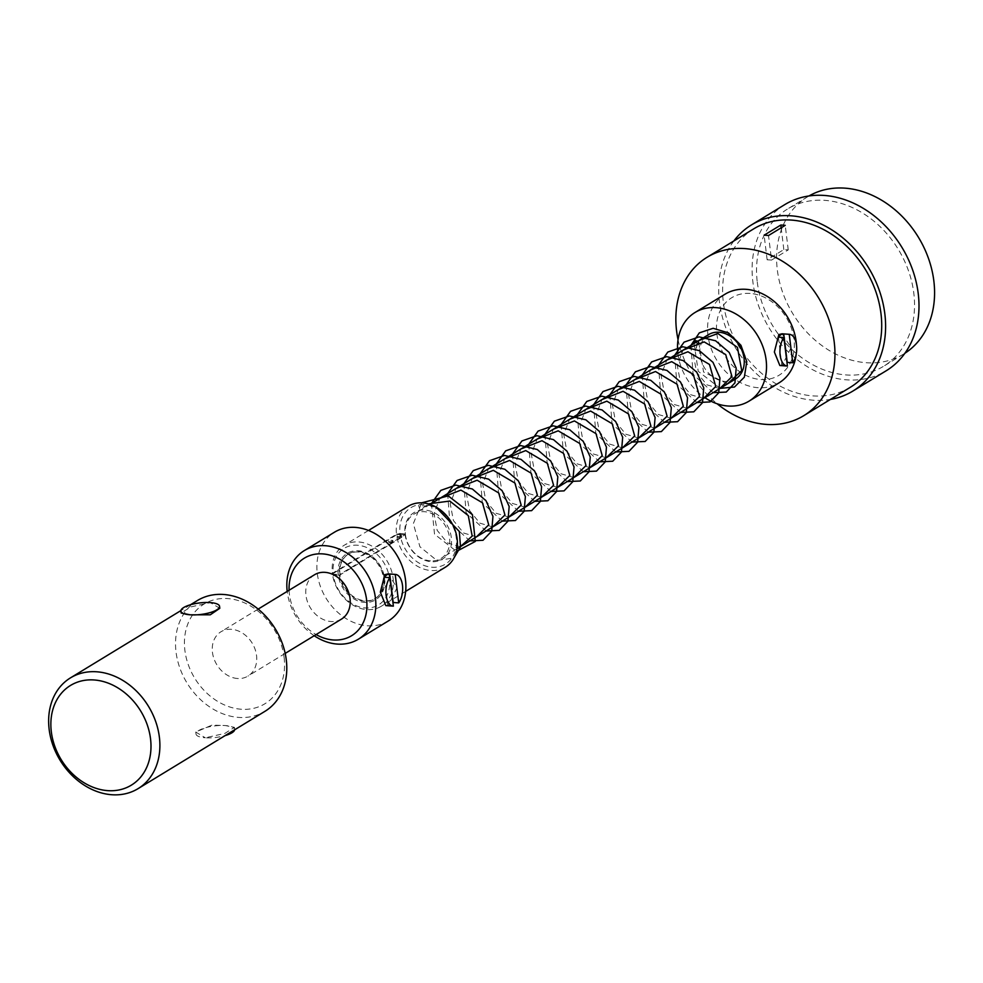 <?xml version="1.0" encoding="UTF-8"?>
<svg xmlns="http://www.w3.org/2000/svg" width="983" height="983" viewBox="0 0 983 983"><rect width="100%" height="100%" fill="white"/><g stroke="black" fill="none" stroke-linecap="round" stroke-linejoin="round"><path stroke-width="0.74" stroke-dasharray="4.92 3.69" d="M385.803 605.614L388.518 604.803L397.095 587.637L388.052 573.9M384.365 577.279L387.855 605.749A15.9 8.331 94.1 0 0 390.632 604.95A15.9 8.331 94.1 0 0 392.967 602.812M234.642 729.804A19.463 5.787 -7 0 0 234.654 729.3A19.463 5.787 -7 0 0 225.353 725.565A19.463 5.787 -7 0 0 212.144 726.277A19.463 5.787 -7 0 0 196.01 734.043A19.463 5.787 -7 0 0 205.312 737.778L195.777 732.077L211.996 725.098L225.353 725.565L234.409 727.334L224.837 733.429L205.312 737.778A19.463 5.787 -7 0 0 225.107 735.603M341.494 619.093A25.951 20.717 58.6 0 1 331.013 621.526A25.951 20.717 58.6 0 1 307.446 601.694A25.951 20.717 58.6 0 1 314.486 574.772M237.517 678.503A25.951 20.717 58.6 0 1 213.95 658.671A25.951 20.717 58.6 0 1 220.991 631.75A25.951 20.717 58.6 0 1 231.472 629.317A25.951 20.717 58.6 0 1 255.039 649.149A25.951 20.717 58.6 0 1 247.999 676.071A25.951 20.717 58.6 0 1 237.517 678.503M735.517 378.996A25.951 20.717 58.6 0 1 725.036 381.429A25.951 20.717 58.6 0 1 701.469 361.597A25.951 20.717 58.6 0 1 708.51 334.662M430.517 560.888A25.951 20.717 58.6 0 1 405.488 535.047L340.044 574.92A25.951 20.717 -121.4 0 0 365.074 600.773A25.951 20.717 -121.4 0 0 375.555 598.34A25.951 20.717 -121.4 0 0 382.596 571.418A25.951 20.717 -121.4 0 0 359.028 551.586A25.951 20.717 -121.4 0 0 348.547 554.019A25.951 20.717 -121.4 0 0 339.971 574.305L405.414 534.433A25.951 20.717 58.6 0 1 413.99 514.134A25.951 20.717 58.6 0 1 424.484 511.701A25.951 20.717 58.6 0 1 448.051 531.533A25.951 20.717 58.6 0 1 441.011 558.455A25.951 20.717 58.6 0 1 430.517 560.888M358.365 551.991A25.951 20.717 -121.4 0 0 347.884 554.424A25.951 20.717 -121.4 0 0 340.843 581.346A25.951 20.717 -121.4 0 0 364.398 601.178A25.951 20.717 -121.4 0 0 374.892 598.745A25.951 20.717 -121.4 0 0 381.932 571.823A25.951 20.717 -121.4 0 0 358.365 551.991M405.488 535.047L405.057 534.555A27.254 21.749 -121.4 0 0 431.34 561.711A27.254 21.749 -121.4 0 0 451.32 537.529A27.254 21.749 -121.4 0 0 425 510.066A27.254 21.749 -121.4 0 0 404.984 533.941L400.02 533.597A33.09 26.406 58.6 0 1 424.312 504.537A33.09 26.406 58.6 0 1 456.272 537.885A33.09 26.406 58.6 0 1 432.016 567.252A33.09 26.406 58.6 0 1 400.093 534.211L396.554 534.863A35.683 28.482 -121.4 0 0 430.984 570.521A35.683 28.482 -121.4 0 0 445.397 567.179M338.201 574.637A27.254 21.749 58.6 0 1 358.217 550.763A27.254 21.749 58.6 0 1 384.537 578.225A27.254 21.749 58.6 0 1 364.558 602.407A27.254 21.749 58.6 0 1 338.275 575.252L333.311 574.908A33.09 26.406 -121.4 0 0 365.234 607.949A33.09 26.406 -121.4 0 0 389.489 578.582A33.09 26.406 -121.4 0 0 357.529 545.233A33.09 26.406 -121.4 0 0 333.237 574.293L339.971 574.305M408.264 506.233A35.683 28.482 -121.4 0 0 396.481 534.248L332.365 573.322A35.683 28.482 58.6 0 1 344.148 545.295A35.683 28.482 58.6 0 1 358.574 541.952A35.683 28.482 58.6 0 1 390.976 569.218A35.683 28.482 58.6 0 1 381.293 606.241A35.683 28.482 58.6 0 1 366.868 609.595A35.683 28.482 58.6 0 1 332.451 573.937L396.554 534.863M332.365 573.322L333.237 574.293M289.088 590.255A45.415 36.248 -121.4 0 0 316.096 634.576M314.204 635.731A51.902 41.421 58.6 0 1 287.196 591.397M782.075 333.79L791.118 347.552L782.542 364.693L779.826 365.504M778.389 337.169L781.878 365.651A15.9 8.331 94.1 0 0 784.655 364.84A15.9 8.331 94.1 0 0 786.99 362.702M750.127 293.438A45.415 36.248 -121.4 0 0 716.828 333.753A45.415 36.248 -121.4 0 0 760.695 379.524A45.415 36.248 -121.4 0 0 793.994 339.221A45.415 36.248 -121.4 0 0 750.127 293.438M725.061 294.187A51.902 41.421 -121.4 0 0 710.979 348.043A51.902 41.421 -121.4 0 0 758.114 387.707A51.902 41.421 -121.4 0 0 779.077 382.842M677.877 353.339A51.902 41.421 -121.4 0 0 704.885 397.66M284.099 657.418A58.39 46.594 58.6 0 1 241.29 709.247A58.39 46.594 58.6 0 1 184.89 650.39A58.39 46.594 58.6 0 1 227.7 598.573A58.39 46.594 58.6 0 1 284.099 657.418M197.399 600.539A64.878 51.78 -121.4 0 0 176.043 652.036A64.878 51.78 -121.4 0 0 264.918 711.348M809.034 195.936A92.132 73.528 -121.4 0 0 807.645 196.76A92.132 73.528 -121.4 0 0 777.32 269.895A92.132 73.528 -121.4 0 0 903.524 354.113A92.132 73.528 -121.4 0 0 904.901 353.253M757.279 282.096A92.132 73.528 -121.4 0 0 883.496 366.327A92.132 73.528 -121.4 0 0 913.809 293.192A92.132 73.528 -121.4 0 0 787.604 208.974A92.132 73.528 -121.4 0 0 757.279 282.096M784.901 204.538A97.329 77.669 -121.4 0 0 752.867 281.789A97.329 77.669 -121.4 0 0 886.199 370.763M733.846 240.97A97.329 77.669 -121.4 0 0 719.482 302.137A97.329 77.669 -121.4 0 0 830.414 399.43M753.875 228.756A92.783 74.044 -121.4 0 0 723.341 302.408A92.783 74.044 -121.4 0 0 850.442 387.228M678.049 339.663A92.783 74.044 -121.4 0 0 717.123 403.767M388.396 620.912A51.902 41.421 58.6 0 1 367.421 625.778A51.902 41.421 58.6 0 1 320.286 586.114A51.902 41.421 58.6 0 1 334.38 532.258M771.544 260.077L788.243 249.903L783.832 249.596L767.133 259.77L771.544 260.077L768.522 235.515M788.243 249.903L785.22 225.34M767.133 259.77L764.11 235.207M783.832 249.596L781.153 227.823M219.799 608.293L210.251 602.591L190.739 606.941L181.155 613.036M435.838 506.933L418.635 505.471L420.097 510.288L428.367 503.874M694.084 343.46L698.237 371.304L720.17 388.346M690.914 345.389L693.138 374.425L713.093 392.659M674.657 355.293L676.918 384.316L696.886 402.539M658.45 365.172L660.699 394.195L680.666 412.418M642.231 375.051L644.479 404.074L664.447 422.297M626.024 384.931L628.272 413.954L648.239 432.188M609.804 394.822L612.053 423.833L632.02 442.055M593.585 404.701L595.833 433.712L615.8 451.947M577.377 414.58L579.626 443.603L599.593 461.826M561.158 424.459L563.406 453.482L583.374 471.705M544.938 434.339L547.199 463.362L567.154 481.584M528.731 444.218L530.98 473.241L550.947 491.475M512.512 454.097L514.76 483.132L534.727 501.355M496.304 463.976L498.541 492.999L518.508 511.234M480.073 473.867L482.321 502.878L502.301 521.113M463.865 483.747L466.114 512.757L486.069 530.992M447.646 493.638L449.895 522.649L469.862 540.883M431.426 503.517L434.523 534.162L456.493 551.402M421.682 502.829L413.339 523.62L419.938 546.769L436.87 560.47L453.986 557.975M697.832 341.175L699.036 342.109L696.382 348.215L697.34 340.794M699.036 342.109L698.987 343.669L695.423 342.649M460.29 546.708L447.462 542.923L437.177 530.39L434.007 513.544L439.782 498.418M476.522 536.816L463.681 533.044L453.396 520.523L450.226 503.665L456.001 488.539M492.729 526.937L479.888 523.153L469.616 510.632L466.434 493.773L472.209 478.66M508.948 517.058L496.108 513.273L485.823 500.752L482.653 483.894L488.428 468.78M525.168 507.179L512.327 503.394L502.043 490.873L498.873 474.015L504.635 458.901M541.387 497.3L528.547 493.515L518.262 480.994L515.092 464.136L520.867 449.01M557.594 487.421L544.754 483.636L534.469 471.103L531.299 454.257L537.074 439.143M573.814 477.529L560.974 473.757L550.689 461.236L547.519 444.377L553.294 429.252M590.021 467.65L577.193 463.865L566.908 451.344L563.738 434.486L569.501 419.372M606.241 457.771L593.4 453.986L583.128 441.465L579.958 424.607L585.721 409.493M622.448 447.892L609.62 444.107L599.335 431.586L596.165 414.728L601.94 399.614M638.667 438.013L625.827 434.228L615.555 421.707L612.384 404.836L618.16 389.723M654.887 428.121L642.046 424.349L631.762 411.816L628.592 394.957L634.379 379.843M671.106 418.242L658.266 414.47L647.981 401.949L644.811 385.078L650.586 369.964M687.326 408.363L674.485 404.578L664.201 392.057L661.031 375.199L666.793 360.085M703.545 398.484L690.705 394.711L680.42 382.178L677.25 365.32L683.025 350.194M719.753 388.604L706.924 384.832L696.652 372.336L693.457 355.514L698.729 340.622M727.531 383.861L703.558 371.967L698.987 343.669M420.097 510.288L418.635 505.471M796.304 353.499A51.902 41.421 -121.4 0 0 796.476 344.959M405.057 534.555L400.093 534.211M333.311 574.908L332.451 573.937M400.02 533.597L396.481 534.248M340.044 574.92L338.275 575.252M401.506 536.706C398.324 537.664 396.874 537.566 397.157 536.399C400.339 535.44 401.789 535.538 401.506 536.706L401.494 536.054C401.777 534.899 400.314 534.789 397.132 535.747C396.849 536.915 398.299 537.013 401.494 536.054M393.028 541.866C389.87 542.813 388.42 542.714 388.678 541.559C391.836 540.613 393.286 540.711 393.028 541.866L392.967 541.252C393.225 540.097 391.775 539.999 388.604 540.945C388.346 542.088 389.796 542.198 392.967 541.252M388.604 540.945L388.678 541.559M397.132 535.747L397.157 536.399M258.173 609.091L220.991 631.75M430.013 504.377L413.99 514.134M348.547 554.019L347.884 554.424M457.034 548.698L441.011 558.455M405.635 591.41L381.293 606.241M903.524 354.113L883.496 366.327M807.645 196.76L787.604 208.974M190.456 604.766L180.921 610.578M368.502 530.464L344.148 545.295M375.555 598.34L374.892 598.745M285.181 653.412L247.999 676.071M196.01 734.043L195.764 732.077M234.654 729.3L234.409 727.334"/><path stroke-width="1.47" d="M395.412 574.416L388.052 573.9L384.82 574.674L380.335 592.098L385.803 605.614L393.175 606.13A15.9 8.331 -85.9 0 1 386.086 595.084A15.9 8.331 -85.9 0 1 389.87 577.66L384.365 577.279A15.9 8.331 94.1 0 1 386.933 574.822A15.9 8.331 94.1 0 1 389.71 574.023L395.215 574.404A15.9 8.331 -85.9 0 1 395.412 574.416A15.9 8.331 -85.9 0 1 402.502 585.475A15.9 8.331 -85.9 0 1 398.717 602.886L393.2 602.493L389.71 574.023M387.855 605.749L392.967 606.118M389.87 577.66L393.372 606.142A15.9 8.331 -85.9 0 1 393.175 606.13M180.909 611.07L181.155 613.036L190.211 614.805A19.463 5.787 173 0 1 185.48 614.117A19.463 5.787 173 0 1 180.909 611.07A19.463 5.787 173 0 1 190.432 604.766A19.463 5.787 173 0 1 210.251 602.591A19.463 5.787 173 0 1 219.553 606.327A19.463 5.787 173 0 1 210.03 612.63A19.463 5.787 173 0 1 190.211 614.805L210.264 614.817L219.799 608.293L219.553 606.327M258.173 609.091L314.486 574.772A25.951 20.717 58.6 0 1 324.968 572.339A25.951 20.717 58.6 0 1 348.535 592.171A25.951 20.717 58.6 0 1 341.494 619.093L285.181 653.412M430.013 504.377L708.51 334.662A25.951 20.717 58.6 0 1 718.991 332.229A25.951 20.717 58.6 0 1 742.558 352.061A25.951 20.717 58.6 0 1 735.517 378.996L457.034 548.698M405.635 591.41L445.397 567.179A35.683 28.482 -121.4 0 0 455.08 530.156A35.683 28.482 -121.4 0 0 422.678 502.891A35.683 28.482 -121.4 0 0 408.264 506.233L368.502 530.464M316.096 634.576A45.415 36.248 -121.4 0 0 333.274 639.97A45.415 36.248 -121.4 0 0 366.573 599.667A45.415 36.248 -121.4 0 0 322.707 553.896A45.415 36.248 -121.4 0 0 289.088 590.255M287.196 591.397A51.902 41.421 58.6 0 1 304.325 550.578A51.902 41.421 58.6 0 1 325.287 545.712A51.902 41.421 58.6 0 1 372.422 585.364A51.902 41.421 58.6 0 1 358.34 639.22A51.902 41.421 58.6 0 1 337.366 644.086A51.902 41.421 58.6 0 1 314.204 635.731M787.199 366.032L779.826 365.504L774.358 352L778.843 334.564L782.075 333.79L789.435 334.318A15.9 8.331 -85.9 0 1 796.525 345.365A15.9 8.331 -85.9 0 1 792.74 362.776L787.223 362.395L783.734 333.913A15.9 8.331 94.1 0 0 780.957 334.712A15.9 8.331 94.1 0 0 778.389 337.169L783.893 337.562A15.9 8.331 -85.9 0 0 780.121 354.974A15.9 8.331 -85.9 0 0 787.199 366.032A15.9 8.331 -85.9 0 0 787.395 366.032L783.893 337.562M783.734 333.913L789.238 334.306A15.9 8.331 -85.9 0 1 789.435 334.318M796.476 344.959A51.902 41.421 -121.4 0 0 746.023 289.321A51.902 41.421 -121.4 0 0 725.061 294.187L695.006 312.508A51.902 41.421 -121.4 0 0 677.877 353.339M704.885 397.66A51.902 41.421 -121.4 0 0 728.059 406.016A51.902 41.421 -121.4 0 0 749.021 401.15A51.902 41.421 -121.4 0 0 763.115 347.294A51.902 41.421 -121.4 0 0 715.98 307.642A51.902 41.421 -121.4 0 0 695.006 312.508M51.325 731.782A58.39 46.594 -121.4 0 0 107.725 790.639A58.39 46.594 -121.4 0 0 150.534 738.811A58.39 46.594 -121.4 0 0 94.135 679.966A58.39 46.594 -121.4 0 0 51.325 731.782M159.381 737.176A64.878 51.78 58.6 0 1 138.025 788.673A64.878 51.78 58.6 0 1 49.15 729.361A64.878 51.78 58.6 0 1 70.506 677.852A64.878 51.78 58.6 0 1 159.381 737.176M138.025 788.673L264.918 711.348A64.878 51.78 -121.4 0 0 286.274 659.851A64.878 51.78 -121.4 0 0 197.399 600.539L190.456 604.766M904.901 353.253A92.132 73.528 -121.4 0 0 933.85 280.978A92.132 73.528 -121.4 0 0 809.034 195.936M830.414 399.43A97.329 77.669 -121.4 0 0 852.802 391.111L886.199 370.763A97.329 77.669 -121.4 0 0 918.22 293.499A97.329 77.669 -121.4 0 0 784.901 204.538L751.516 224.886A97.329 77.669 -121.4 0 0 733.846 240.97M852.802 391.111A97.329 77.669 -121.4 0 0 884.835 313.847A97.329 77.669 -121.4 0 0 751.516 224.886M717.123 403.767A92.783 74.044 -121.4 0 0 803.689 415.711L850.442 387.228A92.783 74.044 -121.4 0 0 880.977 313.577A92.783 74.044 -121.4 0 0 753.875 228.756L707.121 257.251A92.783 74.044 -121.4 0 0 676.587 330.902A92.783 74.044 -121.4 0 0 678.049 339.663M803.689 415.711A92.783 74.044 -121.4 0 0 834.223 342.072A92.783 74.044 -121.4 0 0 707.121 257.251M304.325 550.578L334.38 532.258A51.902 41.421 58.6 0 1 355.342 527.392A51.902 41.421 58.6 0 1 402.477 567.056A51.902 41.421 58.6 0 1 388.396 620.912L358.34 639.22M768.522 235.515L785.22 225.34A92.783 74.044 -121.4 0 0 780.809 225.033L764.11 235.207A92.783 74.044 58.6 0 1 768.522 235.515M781.153 227.823L780.809 225.033M695.423 342.649L695.03 340.597L694.084 343.46M720.17 388.346L734.473 387.044L744.352 377.153L746.773 361.67L740.936 345.279L728.501 332.905L713.13 328.297L699.306 332.868L690.914 345.389M713.093 392.659L726.228 392.07L734.94 382.891L736.193 368.134L729.202 352.455L715.612 340.794L699.06 336.874L684.07 342.145L674.657 355.293M696.886 402.539L710.021 401.949L718.72 392.77L719.974 378.013L712.982 362.334L699.392 350.673L682.853 346.766L667.85 352.037L658.45 365.172M680.666 412.418L693.801 411.828L702.501 402.649L703.754 387.892L696.763 372.213L683.185 360.552L666.634 356.645L651.631 361.916L642.231 375.051M664.447 422.297L677.582 421.707L686.294 412.541L687.547 397.783L680.555 382.092L666.965 370.431L650.414 366.524L635.423 371.795L626.024 384.931M648.239 432.188L661.375 431.598L670.062 422.42L671.328 407.662L664.336 391.984L650.746 380.31L634.207 376.403L619.204 381.674L609.804 394.822M632.02 442.055L645.155 441.478L653.855 432.299L655.108 417.542L648.116 401.863L634.526 390.19L617.988 386.282L602.997 391.566L593.585 404.701M615.8 451.947L628.936 451.357L637.635 442.178L638.901 427.421L631.897 411.742L618.319 400.081L601.78 396.161L586.777 401.445L577.377 414.58M599.593 461.826L612.716 461.236L621.428 452.057L622.681 437.3L615.69 421.621L602.1 409.96L585.561 406.053L570.558 411.324L561.158 424.459M583.374 471.705L596.509 471.115L605.209 461.936L606.462 447.191L599.47 431.5L585.893 419.839L569.341 415.932L554.338 421.203L544.938 434.339M567.154 481.584L580.289 480.994L589.001 471.828L590.242 457.058L583.251 441.379L569.673 429.718L553.122 425.811L538.119 431.082L528.731 444.218M550.947 491.475L564.07 490.873L572.782 481.707L574.035 466.95L567.044 451.271L553.454 439.61L536.915 435.702L521.912 440.962L512.512 454.097M534.727 501.355L547.863 500.765L556.562 491.586L557.816 476.829L550.824 461.15L537.234 449.489L520.695 445.569L505.692 450.841L496.304 463.976M518.508 511.234L531.643 510.644L540.343 501.465L541.596 486.708L534.605 471.029L521.027 459.368L504.476 455.448L489.485 460.732L480.073 473.867M502.301 521.113L515.424 520.523L524.123 511.357L525.389 496.599L518.397 480.92L504.807 469.247L488.268 465.34L473.265 470.599L463.865 483.747M486.069 530.992L499.204 530.402L507.916 521.223L509.169 506.478L502.178 490.8L488.588 479.126L472.049 475.219L457.046 480.49L447.646 493.638M469.862 540.883L482.997 540.281L491.709 531.103L492.95 516.358L485.958 500.679L472.368 489.006L455.829 485.098L440.826 490.382L431.426 503.517M456.493 551.402L475.293 541.449L472.442 514.687L448.248 495.887L421.682 502.829M453.986 557.975L460.511 546.818L459.331 531.508L435.838 506.933M695.03 340.597L697.832 341.175M428.367 503.874L449.784 501.06L468.289 515.633L472.196 536.091L460.29 546.708M439.782 498.418L460.892 490.099L482.469 502.792L488.723 524.824L476.522 536.816M456.001 488.539L477.124 480.22L498.688 492.925L504.943 514.957L492.729 526.937M472.209 478.66L493.331 470.341L514.908 483.034L521.15 505.065L508.948 517.058M488.428 468.78L509.55 460.462L531.115 473.155L537.382 495.186L525.168 507.179M504.635 458.901L525.758 450.583L547.334 463.276L553.589 485.295L541.387 497.3M520.867 449.01L541.977 440.703L563.554 453.396L569.808 475.416L557.594 487.421M537.074 439.143L558.184 430.812L579.761 443.505L586.015 465.537L573.814 477.529M553.294 429.252L574.416 420.933L595.981 433.626L602.235 455.657L590.021 467.65M569.501 419.372L590.623 411.054L612.2 423.747L618.454 445.778L606.241 457.771M585.721 409.493L606.843 401.175L628.42 413.868L634.662 435.899L622.448 447.892M601.94 399.614L623.062 391.295L644.627 403.976L650.881 426.02L638.667 438.013M618.16 389.723L639.282 381.416L660.846 394.109L667.101 416.141L654.887 428.121M634.379 379.843L655.489 371.525L677.054 384.218L683.32 406.249L671.106 418.242M650.586 369.964L671.708 361.658L693.273 374.351L699.527 396.37L687.326 408.363M666.793 360.085L687.916 351.767L709.493 364.46L715.747 386.479L703.545 398.484M683.025 350.194L704.147 341.887L725.712 354.58L731.966 376.612L719.753 388.604M698.729 340.622L717.86 333.507L737.447 347.417L741.723 370.652L727.531 383.861M749.021 401.15L779.077 382.842A51.902 41.421 -121.4 0 0 796.304 353.499M789.238 334.306L792.74 362.776M781.878 365.651L786.99 366.008M225.107 735.603A19.463 5.787 -7 0 0 234.642 729.804M395.215 574.404L398.717 602.886M180.921 610.578L70.506 677.852"/></g></svg>
